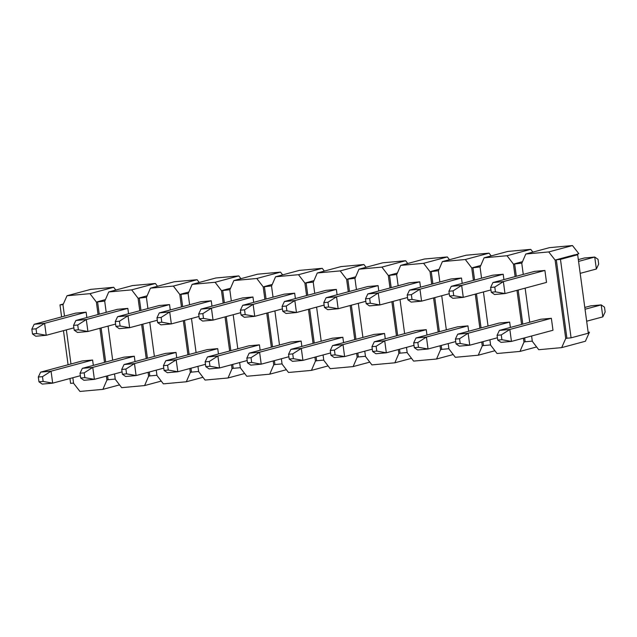 <?xml version="1.0" encoding="UTF-8"?>
<svg xmlns="http://www.w3.org/2000/svg" width="637" height="637" viewBox="0 0 637 637"><rect width="100%" height="100%" fill="white"/><g stroke="black" fill="none" stroke-linecap="round" stroke-linejoin="round"><path stroke-width="0.96" d="M577.671 254.744L588.285 333.223L571.078 337.841L560.464 259.37L577.671 254.744L573.507 255.126L555.106 260.071L548.736 251.933L525.796 254.02L549.524 247.642L572.464 245.556L578.842 253.693L574.717 255.015M61.614 316.908L59.989 304.892L63.35 303.992M63.469 330.659L68.079 364.754M69.943 378.505L70.603 383.37L73.558 383.1M59.989 304.892L63.071 304.613M490.617 287.446L492.942 282.549L534.475 271.394L544.906 270.446L546.522 282.406L504.982 293.561L494.559 294.509L491.27 292.232L495.435 291.85L494.79 287.072L490.617 287.446L491.27 292.232M497.091 335.293L499.408 330.396L540.948 319.241L551.371 318.293L552.988 330.253L511.455 341.416L501.024 342.364L497.736 340.078L501.908 339.704L501.263 334.919L497.091 335.293L497.736 340.078M588.158 332.283L589.456 332.164L585.403 341.249L561.667 347.627L565.72 338.542L555.106 260.071M523.272 274.404L521.775 263.344L525.796 254.02M561.667 347.627L538.735 349.713L532.325 341.336L531.6 336.002M529.745 322.25L525.135 288.147M560.464 259.37L556.3 259.753L566.906 338.223L565.72 338.542M571.078 337.841L566.906 338.223M532.874 252.117L530.756 249.346L507.028 255.724L513.438 264.1L515.126 276.593M516.981 290.337L521.592 324.44M523.455 338.191L523.98 342.093L519.967 351.425L497.027 353.511L490.617 345.127L489.893 339.792M507.028 255.724L484.088 257.81L480.067 267.134L481.564 278.194M488.038 326.04L483.427 291.945M455.383 339.091L456.028 343.876L460.201 343.494L459.556 338.709L455.383 339.091L457.7 334.194L499.241 323.031L509.664 322.083L510.388 327.45M448.918 291.244L449.563 296.03L453.735 295.648L453.082 290.862L448.918 291.244L451.235 286.339L492.767 275.184L503.198 274.236L503.923 279.603M521.87 263.121L513.438 264.1M522.499 261.664L514.624 263.782L516.312 276.275M524.641 337.873L525.167 341.774L532.293 341.129M491.167 255.907L489.049 253.144L465.321 259.514L471.73 267.898L473.418 280.384M475.274 294.135L479.884 328.23M481.747 341.981L482.273 345.891L478.26 355.215L455.32 357.301L448.91 348.925L448.185 343.59M465.321 259.514L442.381 261.608L438.367 270.932L439.856 281.992M446.33 329.839L441.72 295.735M413.676 342.881L414.321 347.667L418.493 347.292L417.848 342.507L413.676 342.881L416.001 337.984L457.533 326.829L467.956 325.881L468.681 331.24M407.21 295.035L407.855 299.82L412.028 299.438L411.375 294.652L407.21 295.035L409.527 290.138L451.06 278.982L461.491 278.027L462.215 283.393M480.163 266.919L471.73 267.898M480.792 265.462L472.917 267.58L474.605 280.065M482.934 341.663L483.459 345.572L490.586 344.92M449.459 259.705L447.349 256.934L423.613 263.312L430.023 271.688L431.711 284.174M433.574 297.925L438.184 332.028M440.04 345.78L440.565 349.681L436.552 359.013L413.612 361.099L407.202 352.715L406.478 347.38M423.613 263.312L400.673 265.398L396.66 274.722L398.149 285.782M404.622 333.629L400.012 299.533M371.968 346.679L372.621 351.465L376.786 351.083L376.141 346.297L371.968 346.679L374.293 341.782L415.826 330.619L426.249 329.671L426.981 335.038M365.503 298.833L366.148 303.61L370.32 303.236L369.675 298.45L365.503 298.833L367.82 293.928L409.352 282.772L419.783 281.825L420.508 287.183M438.455 270.709L430.023 271.688M439.084 269.252L431.209 271.37L432.897 283.855M441.226 345.461L441.752 349.363L448.878 348.718M407.76 263.495L405.642 260.732L381.905 267.102L388.315 275.487L390.003 287.972M391.866 301.723L396.477 335.818M398.332 349.57L398.858 353.479L394.844 362.803L371.904 364.89L365.495 356.513L364.778 351.178M381.905 267.102L358.965 269.188L354.952 278.52L356.449 289.572M362.915 337.427L358.305 303.323M330.261 350.469L330.914 355.255L335.086 354.881L334.433 350.095L330.261 350.469L332.586 345.572L374.118 334.417L384.549 333.47L385.274 338.828M323.795 302.623L324.44 307.408L328.612 307.026L327.967 302.241L323.795 302.623L326.112 297.726L367.653 286.562L378.075 285.615L378.8 290.982M396.755 274.507L388.315 275.487M397.377 273.05L389.502 275.168L391.19 287.653M399.518 349.251L400.052 353.161L407.178 352.508M366.052 267.285L363.934 264.522L340.198 270.9L346.608 279.277L348.296 291.762M350.159 305.513L354.769 339.617M356.624 353.368L357.158 357.269L353.137 366.594L330.197 368.68L323.787 360.303L323.07 354.968M340.198 270.9L317.258 272.986L313.245 282.31L314.742 293.37M321.207 341.217L316.597 307.122M288.561 354.268L289.206 359.053L293.378 358.671L292.725 353.885L288.561 354.268L290.878 349.371L332.41 338.207L342.841 337.26L343.566 342.626M282.087 306.413L282.732 311.198L286.905 310.824L286.26 306.039L282.087 306.413L284.413 301.516L325.945 290.361L336.368 289.413L337.092 294.772M355.048 278.297L346.608 279.277M355.669 276.84L347.794 278.958L349.482 291.443M357.811 353.041L358.344 356.951L365.471 356.306M324.344 271.083L322.226 268.32L298.49 274.69L304.9 283.067L306.588 295.56M308.451 309.311L313.062 343.407M314.917 357.158L315.45 361.068L311.429 370.392L288.497 372.478L282.08 364.101L281.363 358.766M298.49 274.69L275.558 276.776L271.537 286.109L273.034 297.161M279.5 345.015L274.889 310.912M246.853 358.058L247.498 362.843L251.671 362.461L251.026 357.683L246.853 358.058L249.171 353.161L290.703 342.005L301.134 341.058L301.858 346.417M240.38 310.211L241.033 314.997L245.197 314.614L244.552 309.829L240.38 310.211L242.705 305.314L284.237 294.151L294.66 293.203L295.385 298.57M313.34 282.095L304.9 283.067M313.969 280.638L306.086 282.748L307.775 295.242M316.103 356.839L316.637 360.749L323.763 360.096M282.637 274.873L280.519 272.11L256.791 278.488L263.2 286.865L264.888 299.35M266.744 313.101L271.354 347.205M273.217 360.948L273.743 364.858L269.722 374.182L246.79 376.268L240.38 367.891L239.655 362.557M256.791 278.488L233.851 280.575L229.83 289.899L231.327 300.959M237.8 348.805L233.19 314.71M205.146 361.856L205.791 366.641L209.963 366.259L209.318 361.474L205.146 361.856L207.463 356.951L249.003 345.795L259.426 344.848L260.151 350.215M198.672 314.001L199.325 318.787L203.49 318.412L202.845 313.627L198.672 314.001L200.997 309.104L242.53 297.949L252.961 297.001L253.685 302.36M271.633 285.886L263.2 286.865M272.262 284.428L264.387 286.546L266.075 299.032M274.404 360.63L274.929 364.539L282.056 363.894M240.929 278.672L238.811 275.901L215.083 282.279L221.493 290.655L223.181 303.148M225.036 316.9L229.646 350.995M231.51 364.746L232.035 368.656L228.022 377.98L205.082 380.066L198.672 371.69L197.948 366.347M215.083 282.279L192.143 284.365L188.122 293.697L189.619 304.749M196.092 352.603L191.482 318.5M163.438 365.646L164.083 370.431L168.256 370.049L167.611 365.264L163.438 365.646L165.755 360.749L207.296 349.594L217.719 348.638L218.443 354.005M156.973 317.799L157.618 322.585L161.79 322.203L161.137 317.417L156.973 317.799L159.29 312.902L200.822 301.739L211.253 300.791L211.978 306.158M229.925 289.684L221.493 290.655M230.554 288.227L222.679 290.337L224.367 302.83M232.696 364.428L233.222 368.329L240.348 367.684M199.222 282.462L197.112 279.699L173.375 286.077L179.785 294.453L181.473 306.938M183.329 320.69L187.939 354.785M189.802 368.536L190.328 372.446L186.315 381.77L163.375 383.856L156.965 375.48L156.24 370.145M173.375 286.077L150.436 288.163L146.422 297.487L147.911 308.547M154.385 356.394L149.775 322.298M121.731 369.444L122.376 374.222L126.548 373.847L125.903 369.062L121.731 369.444L124.056 364.539L165.588 353.384L176.011 352.436L176.736 357.795M115.265 321.589L115.91 326.375L120.082 326.001L119.43 321.215L115.265 321.589L117.582 316.693L159.115 305.537L169.546 304.59L170.27 309.948M188.218 293.474L179.785 294.453M188.847 292.017L180.972 294.135L182.66 306.62M190.989 368.218L191.514 372.127L198.64 371.482M157.514 286.26L155.404 283.489L131.668 289.867L138.078 298.243L139.766 310.737M141.629 324.48L146.239 358.583M148.095 372.334L148.62 376.236L144.607 385.568L121.667 387.654L115.257 379.278L114.533 373.935M131.668 289.867L108.728 291.953L104.715 301.277L106.204 312.337M112.677 360.184L108.067 326.088M80.023 373.234L80.676 378.02L84.84 377.637L84.195 372.852L80.023 373.234L82.348 368.337L123.881 357.174L134.303 356.226L135.036 361.593M73.558 325.388L74.203 330.173L78.375 329.791L77.73 325.005L73.558 325.388L75.875 320.491L117.407 309.327L127.838 308.38L128.563 313.746M146.51 297.264L138.078 298.243M147.139 295.807L139.264 297.925L140.952 310.418M149.281 372.016L149.806 375.918L156.933 375.273M115.815 290.05L113.697 287.287L89.96 293.665L67.02 295.751L62.975 304.836L64.504 316.135M66.359 329.878L70.97 363.982M72.833 377.733L73.581 383.307L79.959 391.444L102.899 389.358L106.912 380.034L106.387 376.125M89.96 293.665L96.37 302.042L98.058 314.527M99.921 328.278L104.532 362.373M38.316 377.024L38.968 381.81L43.141 381.436L42.488 376.65L38.316 377.024L40.641 372.127L82.173 360.972L92.604 360.024L93.328 365.383M31.85 329.178L32.495 333.963L36.667 333.581L36.022 328.803L31.85 329.178L34.167 324.281L75.707 313.125L86.13 312.178L86.855 317.537M104.81 301.062L96.37 302.042M105.431 299.605L97.557 301.723L99.245 314.208M107.573 375.806L108.107 379.716L115.233 379.063M530.756 249.346L507.824 251.432L484.088 257.81M489.049 253.144L466.117 255.23L442.381 261.608M447.349 256.934L424.409 259.02L400.673 265.398M405.642 260.732L382.702 262.818L358.965 269.188M363.934 264.522L340.994 266.608L317.258 272.986M322.226 268.32L299.286 270.407L275.558 276.776M280.519 272.11L257.579 274.197L233.851 280.575M238.811 275.901L215.879 277.987L192.143 284.365M197.112 279.699L174.172 281.785L150.436 288.163M155.404 283.489L132.464 285.575L108.728 291.953M113.697 287.287L90.757 289.373L67.02 295.751M108.107 379.716L106.912 380.034M119.549 384.883L102.899 389.358M149.806 375.918L148.62 376.236M161.257 381.093L144.607 385.568M191.514 372.127L190.328 372.446M202.964 377.295L186.315 381.77M233.222 368.329L232.035 368.656M244.672 373.505L228.022 377.98M274.929 364.539L273.743 364.858M286.379 369.715L269.722 374.182M316.637 360.749L315.45 361.068M328.087 365.917L311.429 370.392M358.344 356.951L357.158 357.269M369.786 362.127L353.137 366.594M400.052 353.161L398.858 353.479M411.494 358.328L394.844 362.803M441.752 349.363L440.565 349.681M453.202 354.538L436.552 359.013M483.459 345.572L482.273 345.891M494.909 350.74L478.26 355.215M525.167 341.774L523.98 342.093M536.617 346.95L519.967 351.425M572.464 245.556L548.736 251.933M574.693 254.808L573.507 255.126M589.456 332.164L588.19 332.506M101.108 327.959L105.718 362.055M142.815 324.161L147.426 358.265M184.515 320.371L189.125 354.467M226.223 316.581L230.833 350.676M267.93 312.783L272.54 346.886M309.638 308.993L314.248 343.088M351.345 305.195L355.956 339.298M393.053 301.405L397.663 335.5M434.76 297.606L439.371 331.71M476.46 293.816L481.07 327.912M518.168 290.018L522.778 324.122M73.892 327.856L46.214 335.293L35.791 336.24L32.495 333.963M86.13 312.178L44.598 323.333L46.214 335.293L36.667 333.581M34.167 324.281L44.598 323.333L36.022 328.803M80.358 375.711L52.68 383.148L42.257 384.095L38.968 381.81M92.604 360.024L51.064 371.18L52.68 383.148L43.141 381.436M40.641 372.127L51.064 371.18L42.488 376.65M115.6 324.066L87.922 331.503L77.491 332.45L74.203 330.173M127.838 308.38L86.306 319.535L87.922 331.503L78.375 329.791M75.875 320.491L86.306 319.535L77.73 325.005M157.307 320.268L129.63 327.705L119.199 328.652L115.91 326.375M169.546 304.59L128.013 315.745L129.63 327.705L120.082 326.001M117.582 316.693L128.013 315.745L119.43 321.215M199.007 316.478L171.337 323.915L160.906 324.862L157.618 322.585M211.253 300.791L169.713 311.955L171.337 323.915L161.79 322.203M159.29 312.902L169.713 311.955L161.137 317.417M240.714 312.687L213.037 320.116L202.614 321.072L199.325 318.787M252.961 297.001L211.42 308.157L213.037 320.116L203.49 318.412M200.997 309.104L211.42 308.157L202.845 313.627M282.422 308.889L254.744 316.326L244.321 317.274L241.033 314.997M294.66 293.203L253.128 304.367L254.744 316.326L245.197 314.614M242.705 305.314L253.128 304.367L244.552 309.829M324.129 305.099L296.452 312.528L286.029 313.484L282.732 311.198M336.368 289.413L294.835 300.568L296.452 312.528L286.905 310.824M284.413 301.516L294.835 300.568L286.26 306.039M365.837 301.301L338.159 308.738L327.737 309.686L324.44 307.408M378.075 285.615L336.543 296.778L338.159 308.738L328.612 307.026M326.112 297.726L336.543 296.778L327.967 302.241M407.545 297.511L379.867 304.948L369.436 305.895L366.148 303.61M419.783 281.825L378.251 292.98L379.867 304.948L370.32 303.236M367.82 293.928L378.251 292.98L369.675 298.45M449.252 293.713L421.575 301.15L411.144 302.097L407.855 299.82M461.491 278.027L419.958 289.19L421.575 301.15L412.028 299.438M409.527 290.138L419.958 289.19L411.375 294.652M490.952 289.923L463.282 297.36L452.851 298.307L449.563 296.03M503.198 274.236L461.658 285.392L463.282 297.36L453.735 295.648M451.235 286.339L461.658 285.392L453.082 290.862M578.332 259.609L584.32 258.001L594.743 257.053L578.571 261.393M596.359 269.013L594.743 257.053L598.032 259.331L598.684 264.116L596.359 269.013L580.188 273.361M544.906 270.446L503.365 281.602L504.982 293.561L495.435 291.85M492.942 282.549L503.365 281.602L494.79 287.072M122.065 371.912L94.387 379.349L83.965 380.297L80.676 378.02M134.303 356.226L92.771 367.39L94.387 379.349L84.84 377.637M82.348 368.337L92.771 367.39L84.195 372.852M163.773 368.122L136.095 375.559L125.672 376.507L122.376 374.222M176.011 352.436L134.479 363.592L136.095 375.559L126.548 373.847M124.056 364.539L134.479 363.592L125.903 369.062M205.48 364.324L177.803 371.761L167.38 372.709L164.083 370.431M217.719 348.638L176.186 359.801L177.803 371.761L168.256 370.049M165.755 360.749L176.186 359.801L167.611 365.264M247.188 360.534L219.51 367.971L209.079 368.919L205.791 366.641M259.426 344.848L217.894 356.003L219.51 367.971L209.963 366.259M207.463 356.951L217.894 356.003L209.318 361.474M288.895 356.736L261.218 364.173L250.787 365.12L247.498 362.843M301.134 341.058L259.601 352.213L261.218 364.173L251.671 362.461M249.171 353.161L259.601 352.213L251.026 357.683M330.595 352.946L302.925 360.383L292.494 361.33L289.206 359.053M342.841 337.26L301.301 348.415L302.925 360.383L293.378 358.671M290.878 349.371L301.301 348.415L292.725 353.885M372.303 349.156L344.625 356.585L334.202 357.532L330.914 355.255M384.549 333.47L343.009 344.625L344.625 356.585L335.086 354.881M332.586 345.572L343.009 344.625L334.433 350.095M414.01 345.358L386.333 352.794L375.91 353.742L372.621 351.465M426.249 329.671L384.716 340.835L386.333 352.794L376.786 351.083M374.293 341.782L384.716 340.835L376.141 346.297M455.718 341.567L428.04 348.996L417.617 349.952L414.321 347.667M467.956 325.881L426.424 337.037L428.04 348.996L418.493 347.292M416.001 337.984L426.424 337.037L417.848 342.507M497.425 337.769L469.748 345.206L459.325 346.154L456.028 343.876M509.664 322.083L468.131 333.247L469.748 345.206L460.201 343.494M457.7 334.194L468.131 333.247L459.556 338.709M584.798 307.456L590.786 305.848L601.209 304.9L585.045 309.248M602.833 316.868L601.209 304.9L604.505 307.177L605.15 311.963L602.833 316.868L586.661 321.207M551.371 318.293L509.839 329.448L511.455 341.416L501.908 339.704M499.408 330.396L509.839 329.448L501.263 334.919"/></g></svg>
